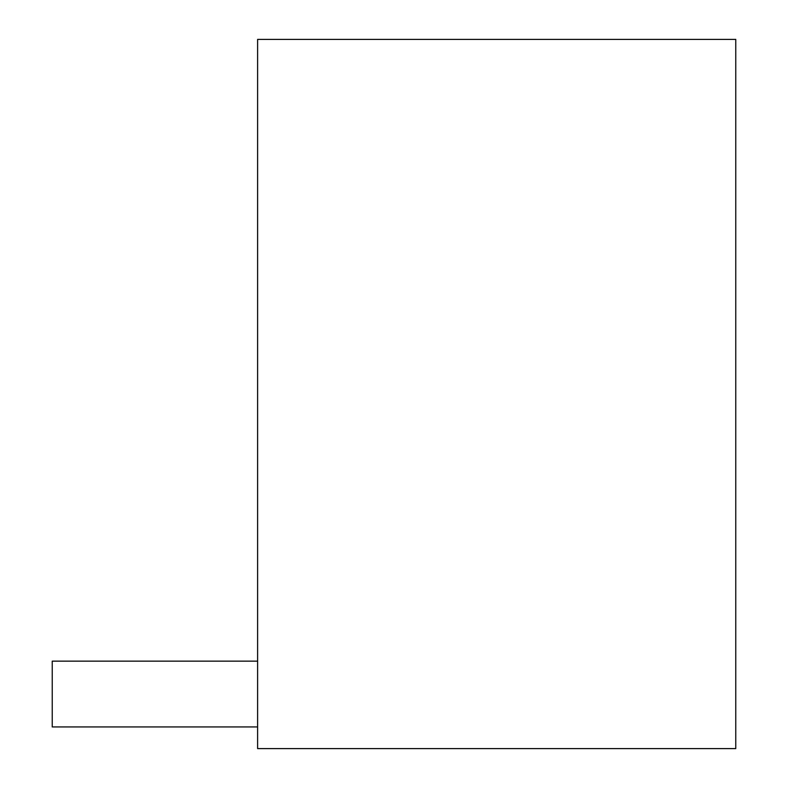 <?xml version="1.0" encoding="UTF-8"?>
<svg xmlns="http://www.w3.org/2000/svg" width="788" height="788" viewBox="0 0 788 788"><rect width="100%" height="100%" fill="white"/><g stroke="black" fill="none" stroke-linecap="round" stroke-linejoin="round"><path stroke-width="1.18" d="M735.765 748.6L257.617 748.6L257.617 39.4L735.765 39.4L735.765 748.6M257.617 726.94L52.235 726.94L52.235 661.152L257.617 661.152"/></g></svg>
